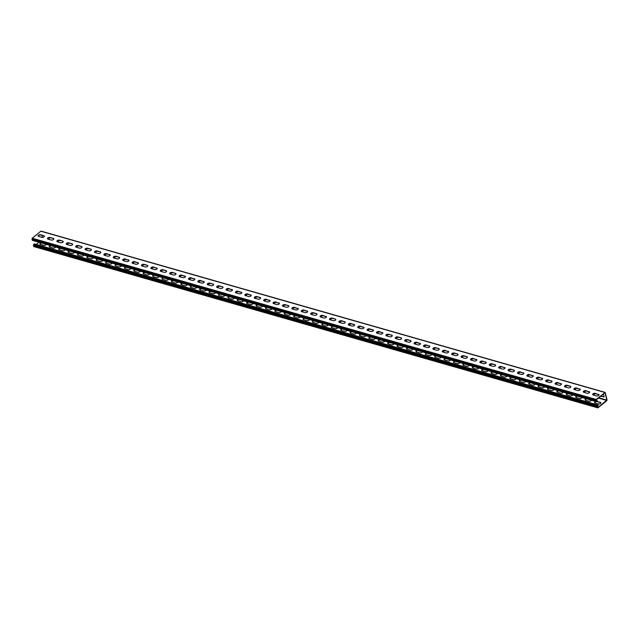 <?xml version="1.0" encoding="UTF-8"?>
<svg xmlns="http://www.w3.org/2000/svg" width="639" height="639" viewBox="0 0 639 639"><rect width="100%" height="100%" fill="white"/><g stroke="black" fill="none" stroke-linecap="round" stroke-linejoin="round"><path stroke-width="0.96" d="M597.409 406.548L33.38 245.288L34.354 243.874L598.384 405.134L597.409 406.548L597.864 407.866L606.778 400.773L607.05 399.942L605.165 392.394L596.251 399.479L596.219 401.356L597.433 400.98L596.267 400.357M32.701 240.296L32.19 240.096L32.222 238.227L40.848 231.214L41.335 231.358M598.384 405.134L597.641 406.356L598.08 407.474L606.818 400.134L605.061 392.753L596.323 399.79L596.538 401.276L597.361 400.669M43.851 235.695L40.656 234.777A1.621 0.847 -12.9 0 0 38.875 234.976A1.621 0.847 -12.9 0 0 38.052 235.967A1.621 0.847 -12.9 0 0 38.62 236.438L41.815 237.349A1.621 0.847 -12.9 0 0 43.588 237.149A1.621 0.847 -12.9 0 0 44.41 236.158A1.621 0.847 -12.9 0 0 43.851 235.695L40.728 235.088A1.621 0.847 -12.9 0 0 39.083 235.232A1.621 0.847 -12.9 0 0 38.124 236.118M53.253 238.379L50.058 237.468A1.621 0.847 -12.9 0 0 48.276 237.668A1.621 0.847 -12.9 0 0 47.454 238.659A1.621 0.847 -12.9 0 0 48.021 239.122L51.216 240.04A1.621 0.847 -12.9 0 0 52.989 239.841A1.621 0.847 -12.9 0 0 53.812 238.85A1.621 0.847 -12.9 0 0 53.253 238.379L50.13 237.78A1.621 0.847 -12.9 0 0 48.484 237.916A1.621 0.847 -12.9 0 0 47.518 238.802M62.654 241.071L59.459 240.152A1.621 0.847 -12.9 0 0 57.678 240.352A1.621 0.847 -12.9 0 0 56.855 241.342A1.621 0.847 -12.9 0 0 57.422 241.814L60.617 242.724A1.621 0.847 -12.9 0 0 62.39 242.524A1.621 0.847 -12.9 0 0 63.213 241.534A1.621 0.847 -12.9 0 0 62.654 241.071L59.531 240.464A1.621 0.847 -12.9 0 0 57.885 240.607A1.621 0.847 -12.9 0 0 56.919 241.494M72.055 243.755L68.86 242.844A1.621 0.847 -12.9 0 0 67.079 243.044A1.621 0.847 -12.9 0 0 66.256 244.034A1.621 0.847 -12.9 0 0 66.815 244.497L70.018 245.416A1.621 0.847 -12.9 0 0 71.792 245.216A1.621 0.847 -12.9 0 0 72.614 244.226A1.621 0.847 -12.9 0 0 72.055 243.755L68.924 243.155A1.621 0.847 -12.9 0 0 67.287 243.291A1.621 0.847 -12.9 0 0 66.32 244.178M81.457 246.446A1.621 0.847 -12.9 0 1 82.016 246.91A1.621 0.847 -12.9 0 1 81.193 247.9A1.621 0.847 -12.9 0 1 79.412 248.1L76.217 247.189A1.621 0.847 -12.9 0 1 75.658 246.718A1.621 0.847 -12.9 0 1 76.48 245.727A1.621 0.847 -12.9 0 1 78.254 245.528L81.457 246.446L78.325 245.839A1.621 0.847 -12.9 0 0 76.688 245.983A1.621 0.847 -12.9 0 0 75.721 246.87M90.85 249.13A1.621 0.847 -12.9 0 1 91.417 249.601A1.621 0.847 -12.9 0 1 90.594 250.592A1.621 0.847 -12.9 0 1 88.813 250.792L85.618 249.873A1.621 0.847 -12.9 0 1 85.059 249.41A1.621 0.847 -12.9 0 1 85.882 248.411A1.621 0.847 -12.9 0 1 87.655 248.22L90.85 249.13L87.727 248.531A1.621 0.847 -12.9 0 0 86.089 248.667A1.621 0.847 -12.9 0 0 85.123 249.553M100.251 251.822A1.621 0.847 -12.9 0 1 100.818 252.285A1.621 0.847 -12.9 0 1 99.996 253.276A1.621 0.847 -12.9 0 1 98.214 253.475L95.019 252.565A1.621 0.847 -12.9 0 1 94.46 252.093A1.621 0.847 -12.9 0 1 95.283 251.103A1.621 0.847 -12.9 0 1 97.056 250.903L100.251 251.822L97.128 251.215A1.621 0.847 -12.9 0 0 95.491 251.359A1.621 0.847 -12.9 0 0 94.524 252.245M109.652 254.506A1.621 0.847 -12.9 0 1 110.22 254.969A1.621 0.847 -12.9 0 1 109.397 255.967A1.621 0.847 -12.9 0 1 107.616 256.159L104.421 255.249A1.621 0.847 -12.9 0 1 103.861 254.785A1.621 0.847 -12.9 0 1 104.684 253.787A1.621 0.847 -12.9 0 1 106.457 253.595L109.724 254.817A1.621 0.951 -129.1 0 0 110.068 255.472M119.054 257.197A1.621 0.847 -12.9 0 1 119.613 257.661A1.621 0.847 -12.9 0 1 118.798 258.651A1.621 0.847 -12.9 0 1 117.017 258.851L113.822 257.94A1.621 0.847 -12.9 0 1 113.263 257.469A1.621 0.847 -12.9 0 1 114.077 256.479A1.621 0.847 -12.9 0 1 115.859 256.279L119.054 257.197L115.931 256.59A1.621 0.847 -12.9 0 0 114.285 256.734A1.621 0.847 -12.9 0 0 113.327 257.621M128.455 259.881A1.621 0.847 -12.9 0 1 129.014 260.345A1.621 0.847 -12.9 0 1 128.199 261.343A1.621 0.847 -12.9 0 1 126.418 261.535L123.223 260.624A1.621 0.847 -12.9 0 1 122.664 260.161A1.621 0.847 -12.9 0 1 123.479 259.162A1.621 0.847 -12.9 0 1 125.26 258.971L128.527 260.193A1.621 0.951 -129.1 0 0 128.87 260.848M137.856 262.573A1.621 0.847 -12.9 0 1 138.415 263.036A1.621 0.847 -12.9 0 1 137.593 264.027A1.621 0.847 -12.9 0 1 135.819 264.226L132.624 263.308A1.621 0.847 -12.9 0 1 132.065 262.845A1.621 0.847 -12.9 0 1 132.88 261.854A1.621 0.847 -12.9 0 1 134.661 261.655L137.928 262.885L134.733 261.966A1.621 0.847 -12.9 0 0 133.088 262.11A1.621 0.847 -12.9 0 0 132.129 262.996M147.258 265.257A1.621 0.847 -12.9 0 1 147.817 265.72A1.621 0.847 -12.9 0 1 146.994 266.719A1.621 0.847 -12.9 0 1 145.221 266.91L142.026 266A1.621 0.847 -12.9 0 1 141.459 265.536A1.621 0.847 -12.9 0 1 142.281 264.538A1.621 0.847 -12.9 0 1 144.063 264.346L147.258 265.257L144.134 264.658A1.621 0.847 -12.9 0 0 142.489 264.794A1.621 0.847 -12.9 0 0 141.523 265.68M156.659 267.949A1.621 0.847 -12.9 0 1 157.218 268.412A1.621 0.847 -12.9 0 1 156.395 269.402A1.621 0.847 -12.9 0 1 154.622 269.602L151.427 268.684A1.621 0.847 -12.9 0 1 150.86 268.22A1.621 0.847 -12.9 0 1 151.683 267.23A1.621 0.847 -12.9 0 1 153.464 267.03L156.731 268.26A1.621 0.951 -129.1 0 0 157.074 268.915M166.06 270.632A1.621 0.847 -12.9 0 1 166.619 271.096A1.621 0.847 -12.9 0 1 165.797 272.094A1.621 0.847 -12.9 0 1 164.023 272.286L160.82 271.375A1.621 0.847 -12.9 0 1 160.261 270.912A1.621 0.847 -12.9 0 1 161.084 269.914A1.621 0.847 -12.9 0 1 162.865 269.722L166.06 270.632L162.937 270.033A1.621 0.847 -12.9 0 0 161.292 270.169A1.621 0.847 -12.9 0 0 160.325 271.056M175.461 273.316A1.621 0.847 -12.9 0 1 176.021 273.788A1.621 0.847 -12.9 0 1 175.198 274.778A1.621 0.847 -12.9 0 1 173.417 274.978L170.222 274.059A1.621 0.847 -12.9 0 1 169.662 273.596A1.621 0.847 -12.9 0 1 170.485 272.605A1.621 0.847 -12.9 0 1 172.258 272.406L175.461 273.316L172.33 272.717A1.621 0.847 -12.9 0 0 170.693 272.861A1.621 0.847 -12.9 0 0 169.726 273.748M184.863 276.008A1.621 0.847 -12.9 0 1 185.422 276.471A1.621 0.847 -12.9 0 1 184.599 277.47A1.621 0.847 -12.9 0 1 182.818 277.661L179.623 276.751A1.621 0.847 -12.9 0 1 179.064 276.288A1.621 0.847 -12.9 0 1 179.886 275.289A1.621 0.847 -12.9 0 1 181.66 275.097L184.927 276.32A1.621 0.951 -129.1 0 0 185.27 276.975M194.256 278.692A1.621 0.847 -12.9 0 1 194.823 279.163A1.621 0.847 -12.9 0 1 194 280.154A1.621 0.847 -12.9 0 1 192.219 280.353L189.024 279.435A1.621 0.847 -12.9 0 1 188.465 278.971A1.621 0.847 -12.9 0 1 189.288 277.981A1.621 0.847 -12.9 0 1 191.061 277.781L194.328 279.003L191.133 278.093A1.621 0.847 -12.9 0 0 189.495 278.229A1.621 0.847 -12.9 0 0 188.529 279.123M203.657 281.384A1.621 0.847 -12.9 0 1 204.224 281.847A1.621 0.847 -12.9 0 1 203.402 282.845A1.621 0.847 -12.9 0 1 201.62 283.037L198.425 282.126A1.621 0.847 -12.9 0 1 197.866 281.655A1.621 0.847 -12.9 0 1 198.689 280.665A1.621 0.847 -12.9 0 1 200.462 280.473L203.729 281.695A1.621 0.951 -129.1 0 0 204.073 282.35M213.059 284.067A1.621 0.847 -12.9 0 1 213.618 284.539A1.621 0.847 -12.9 0 1 212.803 285.529A1.621 0.847 -12.9 0 1 211.022 285.729L207.827 284.81A1.621 0.847 -12.9 0 1 207.268 284.347A1.621 0.847 -12.9 0 1 208.09 283.357A1.621 0.847 -12.9 0 1 209.864 283.157L213.059 284.067L209.935 283.468A1.621 0.847 -12.9 0 0 208.298 283.604A1.621 0.847 -12.9 0 0 207.332 284.499M222.46 286.759A1.621 0.847 -12.9 0 1 223.019 287.223A1.621 0.847 -12.9 0 1 222.204 288.221A1.621 0.847 -12.9 0 1 220.423 288.413L217.228 287.502A1.621 0.847 -12.9 0 1 216.669 287.031A1.621 0.847 -12.9 0 1 217.484 286.04A1.621 0.847 -12.9 0 1 219.265 285.841L222.46 286.759L219.337 286.152A1.621 0.847 -12.9 0 0 217.691 286.296A1.621 0.847 -12.9 0 0 216.733 287.183M231.861 289.443A1.621 0.847 -12.9 0 1 232.42 289.914A1.621 0.847 -12.9 0 1 231.606 290.905A1.621 0.847 -12.9 0 1 229.824 291.104L226.629 290.186A1.621 0.847 -12.9 0 1 226.07 289.723A1.621 0.847 -12.9 0 1 226.885 288.732A1.621 0.847 -12.9 0 1 228.666 288.532L231.933 289.755A1.621 0.951 -129.1 0 0 232.276 290.41M241.262 292.135A1.621 0.847 -12.9 0 1 241.822 292.598A1.621 0.847 -12.9 0 1 240.999 293.589A1.621 0.847 -12.9 0 1 239.226 293.788L236.031 292.878A1.621 0.847 -12.9 0 1 235.464 292.406A1.621 0.847 -12.9 0 1 236.286 291.416A1.621 0.847 -12.9 0 1 238.067 291.216L241.334 292.446L238.139 291.528A1.621 0.847 -12.9 0 0 236.494 291.672A1.621 0.847 -12.9 0 0 235.527 292.558M250.664 294.819A1.621 0.847 -12.9 0 1 251.223 295.29A1.621 0.847 -12.9 0 1 250.4 296.28A1.621 0.847 -12.9 0 1 248.627 296.48L245.432 295.561A1.621 0.847 -12.9 0 1 244.865 295.098A1.621 0.847 -12.9 0 1 245.688 294.108A1.621 0.847 -12.9 0 1 247.469 293.908L250.736 295.13A1.621 0.951 -129.1 0 0 251.079 295.785M260.065 297.51A1.621 0.847 -12.9 0 1 260.624 297.974A1.621 0.847 -12.9 0 1 259.801 298.964A1.621 0.847 -12.9 0 1 258.028 299.164L254.825 298.253A1.621 0.847 -12.9 0 1 254.266 297.782A1.621 0.847 -12.9 0 1 255.089 296.792A1.621 0.847 -12.9 0 1 256.87 296.592L260.065 297.51L256.942 296.903A1.621 0.847 -12.9 0 0 255.296 297.047A1.621 0.847 -12.9 0 0 254.33 297.934M269.466 300.194A1.621 0.847 -12.9 0 1 270.025 300.665A1.621 0.847 -12.9 0 1 269.203 301.656A1.621 0.847 -12.9 0 1 267.429 301.856L264.226 300.937A1.621 0.847 -12.9 0 1 263.667 300.474A1.621 0.847 -12.9 0 1 264.49 299.483A1.621 0.847 -12.9 0 1 266.271 299.284L269.538 300.506L266.335 299.595A1.621 0.847 -12.9 0 0 264.698 299.731A1.621 0.847 -12.9 0 0 263.731 300.626M278.868 302.886A1.621 0.847 -12.9 0 1 279.427 303.349A1.621 0.847 -12.9 0 1 278.604 304.34A1.621 0.847 -12.9 0 1 276.823 304.539L273.628 303.629A1.621 0.847 -12.9 0 1 273.069 303.158A1.621 0.847 -12.9 0 1 273.891 302.167A1.621 0.847 -12.9 0 1 275.665 301.967L278.931 303.198A1.621 0.951 -129.1 0 0 279.275 303.852M288.261 305.57A1.621 0.847 -12.9 0 1 288.828 306.041A1.621 0.847 -12.9 0 1 288.005 307.032A1.621 0.847 -12.9 0 1 286.224 307.231L283.029 306.313A1.621 0.847 -12.9 0 1 282.47 305.849A1.621 0.847 -12.9 0 1 283.293 304.859A1.621 0.847 -12.9 0 1 285.066 304.659L288.261 305.57L285.138 304.971A1.621 0.847 -12.9 0 0 283.5 305.107A1.621 0.847 -12.9 0 0 282.534 305.993M297.662 308.262A1.621 0.847 -12.9 0 1 298.229 308.725A1.621 0.847 -12.9 0 1 297.407 309.715A1.621 0.847 -12.9 0 1 295.625 309.915L292.43 309.004A1.621 0.847 -12.9 0 1 291.871 308.533A1.621 0.847 -12.9 0 1 292.694 307.543A1.621 0.847 -12.9 0 1 294.467 307.343L297.734 308.573L294.539 307.655A1.621 0.847 -12.9 0 0 292.902 307.798A1.621 0.847 -12.9 0 0 291.935 308.685M307.063 310.945A1.621 0.847 -12.9 0 1 307.631 311.417A1.621 0.847 -12.9 0 1 306.808 312.407A1.621 0.847 -12.9 0 1 305.027 312.607L301.832 311.688A1.621 0.847 -12.9 0 1 301.273 311.225A1.621 0.847 -12.9 0 1 302.095 310.234A1.621 0.847 -12.9 0 1 303.868 310.035L307.135 311.257L303.94 310.346A1.621 0.847 -12.9 0 0 302.303 310.482A1.621 0.847 -12.9 0 0 301.336 311.369M316.465 313.637A1.621 0.847 -12.9 0 1 317.024 314.1A1.621 0.847 -12.9 0 1 316.209 315.091A1.621 0.847 -12.9 0 1 314.428 315.291L311.233 314.38A1.621 0.847 -12.9 0 1 310.674 313.909A1.621 0.847 -12.9 0 1 311.489 312.918A1.621 0.847 -12.9 0 1 313.27 312.719L316.465 313.637L313.342 313.03A1.621 0.847 -12.9 0 0 311.696 313.174A1.621 0.847 -12.9 0 0 310.738 314.061M325.866 316.321A1.621 0.847 -12.9 0 1 326.425 316.792A1.621 0.847 -12.9 0 1 325.61 317.783A1.621 0.847 -12.9 0 1 323.829 317.982L320.634 317.064A1.621 0.847 -12.9 0 1 320.075 316.601A1.621 0.847 -12.9 0 1 320.89 315.602A1.621 0.847 -12.9 0 1 322.671 315.41L325.938 316.632A1.621 0.951 -129.1 0 0 326.281 317.287M335.267 319.013A1.621 0.847 -12.9 0 1 335.826 319.476A1.621 0.847 -12.9 0 1 335.004 320.466A1.621 0.847 -12.9 0 1 333.231 320.666L330.036 319.756A1.621 0.847 -12.9 0 1 329.468 319.284A1.621 0.847 -12.9 0 1 330.291 318.294A1.621 0.847 -12.9 0 1 332.072 318.094L335.267 319.013L332.144 318.406A1.621 0.847 -12.9 0 0 330.499 318.549A1.621 0.847 -12.9 0 0 329.54 319.436M344.669 321.697A1.621 0.847 -12.9 0 1 345.228 322.16A1.621 0.847 -12.9 0 1 344.405 323.158A1.621 0.847 -12.9 0 1 342.632 323.35L339.437 322.439A1.621 0.847 -12.9 0 1 338.87 321.976A1.621 0.847 -12.9 0 1 339.692 320.978A1.621 0.847 -12.9 0 1 341.474 320.786L344.669 321.697L341.546 321.097A1.621 0.847 -12.9 0 0 339.9 321.233A1.621 0.847 -12.9 0 0 338.934 322.12M354.07 324.388A1.621 0.847 -12.9 0 1 354.629 324.852A1.621 0.847 -12.9 0 1 353.806 325.842A1.621 0.847 -12.9 0 1 352.033 326.042L348.838 325.131A1.621 0.847 -12.9 0 1 348.271 324.66A1.621 0.847 -12.9 0 1 349.094 323.669A1.621 0.847 -12.9 0 1 350.875 323.47L354.142 324.7A1.621 0.951 -129.1 0 0 354.485 325.355M363.471 327.072A1.621 0.847 -12.9 0 1 364.03 327.535A1.621 0.847 -12.9 0 1 363.208 328.534A1.621 0.847 -12.9 0 1 361.434 328.726L358.231 327.815A1.621 0.847 -12.9 0 1 357.672 327.352A1.621 0.847 -12.9 0 1 358.495 326.353A1.621 0.847 -12.9 0 1 360.276 326.162L363.543 327.384L360.34 326.473A1.621 0.847 -12.9 0 0 358.703 326.609A1.621 0.847 -12.9 0 0 357.736 327.495M372.872 329.764A1.621 0.847 -12.9 0 1 373.432 330.227A1.621 0.847 -12.9 0 1 372.609 331.218A1.621 0.847 -12.9 0 1 370.828 331.417L367.633 330.499A1.621 0.847 -12.9 0 1 367.074 330.036A1.621 0.847 -12.9 0 1 367.896 329.045A1.621 0.847 -12.9 0 1 369.669 328.845L372.944 330.075L369.741 329.157A1.621 0.847 -12.9 0 0 368.104 329.301A1.621 0.847 -12.9 0 0 367.137 330.187M382.274 332.448A1.621 0.847 -12.9 0 1 382.833 332.911A1.621 0.847 -12.9 0 1 382.01 333.909A1.621 0.847 -12.9 0 1 380.229 334.101L377.034 333.191A1.621 0.847 -12.9 0 1 376.475 332.727A1.621 0.847 -12.9 0 1 377.298 331.729A1.621 0.847 -12.9 0 1 379.071 331.537L382.338 332.759A1.621 0.951 -129.1 0 0 382.681 333.414M391.667 335.14A1.621 0.847 -12.9 0 1 392.234 335.603A1.621 0.847 -12.9 0 1 391.411 336.593A1.621 0.847 -12.9 0 1 389.63 336.793L386.435 335.874A1.621 0.847 -12.9 0 1 385.876 335.411A1.621 0.847 -12.9 0 1 386.699 334.421A1.621 0.847 -12.9 0 1 388.472 334.221L391.667 335.14L388.544 334.532A1.621 0.847 -12.9 0 0 386.907 334.676A1.621 0.847 -12.9 0 0 385.94 335.563M401.068 337.823A1.621 0.847 -12.9 0 1 401.635 338.287A1.621 0.847 -12.9 0 1 400.813 339.285A1.621 0.847 -12.9 0 1 399.032 339.477L395.837 338.566A1.621 0.847 -12.9 0 1 395.277 338.103A1.621 0.847 -12.9 0 1 396.1 337.104A1.621 0.847 -12.9 0 1 397.873 336.913L401.068 337.823L397.945 337.224A1.621 0.847 -12.9 0 0 396.308 337.36A1.621 0.847 -12.9 0 0 395.341 338.247M410.47 340.507A1.621 0.847 -12.9 0 1 411.029 340.978A1.621 0.847 -12.9 0 1 410.214 341.969A1.621 0.847 -12.9 0 1 408.433 342.169L405.238 341.25A1.621 0.847 -12.9 0 1 404.679 340.787A1.621 0.847 -12.9 0 1 405.493 339.796A1.621 0.847 -12.9 0 1 407.275 339.597L410.47 340.507L407.347 339.908A1.621 0.847 -12.9 0 0 405.701 340.052A1.621 0.847 -12.9 0 0 404.743 340.938M419.871 343.199A1.621 0.847 -12.9 0 1 420.43 343.662A1.621 0.847 -12.9 0 1 419.615 344.661A1.621 0.847 -12.9 0 1 417.834 344.852L414.639 343.942A1.621 0.847 -12.9 0 1 414.08 343.478A1.621 0.847 -12.9 0 1 414.895 342.48A1.621 0.847 -12.9 0 1 416.676 342.288L419.943 343.51L416.748 342.6A1.621 0.847 -12.9 0 0 415.102 342.736A1.621 0.847 -12.9 0 0 414.144 343.622M429.272 345.883A1.621 0.847 -12.9 0 1 429.831 346.354A1.621 0.847 -12.9 0 1 429.009 347.344A1.621 0.847 -12.9 0 1 427.235 347.544L424.04 346.626A1.621 0.847 -12.9 0 1 423.481 346.162A1.621 0.847 -12.9 0 1 424.296 345.172A1.621 0.847 -12.9 0 1 426.077 344.972L429.344 346.194A1.621 0.951 -129.1 0 0 429.688 346.857M438.673 348.574A1.621 0.847 -12.9 0 1 439.233 349.038A1.621 0.847 -12.9 0 1 438.41 350.036A1.621 0.847 -12.9 0 1 436.637 350.228L433.442 349.317A1.621 0.847 -12.9 0 1 432.875 348.846A1.621 0.847 -12.9 0 1 433.697 347.856A1.621 0.847 -12.9 0 1 435.478 347.664L438.673 348.574L435.55 347.975A1.621 0.847 -12.9 0 0 433.905 348.111A1.621 0.847 -12.9 0 0 432.938 348.998M448.075 351.258A1.621 0.847 -12.9 0 1 448.634 351.73A1.621 0.847 -12.9 0 1 447.811 352.72A1.621 0.847 -12.9 0 1 446.038 352.92L442.843 352.001A1.621 0.847 -12.9 0 1 442.276 351.538A1.621 0.847 -12.9 0 1 443.099 350.547A1.621 0.847 -12.9 0 1 444.88 350.348L448.147 351.57A1.621 0.951 -129.1 0 0 448.49 352.225M457.476 353.95A1.621 0.847 -12.9 0 1 458.035 354.413A1.621 0.847 -12.9 0 1 457.212 355.412A1.621 0.847 -12.9 0 1 455.439 355.603L452.236 354.693A1.621 0.847 -12.9 0 1 451.677 354.222A1.621 0.847 -12.9 0 1 452.5 353.231A1.621 0.847 -12.9 0 1 454.281 353.032L457.476 353.95L454.353 353.343A1.621 0.847 -12.9 0 0 452.708 353.487A1.621 0.847 -12.9 0 0 451.741 354.373M466.877 356.634A1.621 0.847 -12.9 0 1 467.436 357.105A1.621 0.847 -12.9 0 1 466.614 358.096A1.621 0.847 -12.9 0 1 464.841 358.295L461.638 357.377A1.621 0.847 -12.9 0 1 461.078 356.913A1.621 0.847 -12.9 0 1 461.901 355.923A1.621 0.847 -12.9 0 1 463.674 355.723L466.877 356.634L463.746 356.035A1.621 0.847 -12.9 0 0 462.109 356.171A1.621 0.847 -12.9 0 0 461.142 357.065M476.279 359.326A1.621 0.847 -12.9 0 1 476.838 359.789A1.621 0.847 -12.9 0 1 476.015 360.779A1.621 0.847 -12.9 0 1 474.234 360.979L471.039 360.069A1.621 0.847 -12.9 0 1 470.48 359.597A1.621 0.847 -12.9 0 1 471.302 358.607A1.621 0.847 -12.9 0 1 473.076 358.407L476.343 359.637A1.621 0.951 -129.1 0 0 476.686 360.292M485.672 362.009A1.621 0.847 -12.9 0 1 486.239 362.481A1.621 0.847 -12.9 0 1 485.416 363.471A1.621 0.847 -12.9 0 1 483.635 363.671L480.44 362.752A1.621 0.847 -12.9 0 1 479.881 362.289A1.621 0.847 -12.9 0 1 480.704 361.299A1.621 0.847 -12.9 0 1 482.477 361.099L485.744 362.321L482.549 361.41A1.621 0.847 -12.9 0 0 480.911 361.546A1.621 0.847 -12.9 0 0 479.945 362.441M495.073 364.701A1.621 0.847 -12.9 0 1 495.64 365.165A1.621 0.847 -12.9 0 1 494.818 366.155A1.621 0.847 -12.9 0 1 493.036 366.355L489.841 365.444A1.621 0.847 -12.9 0 1 489.282 364.973A1.621 0.847 -12.9 0 1 490.105 363.982A1.621 0.847 -12.9 0 1 491.878 363.783L495.073 364.701L491.95 364.094A1.621 0.847 -12.9 0 0 490.313 364.238A1.621 0.847 -12.9 0 0 489.346 365.125M504.475 367.385A1.621 0.847 -12.9 0 1 505.034 367.856A1.621 0.847 -12.9 0 1 504.219 368.847A1.621 0.847 -12.9 0 1 502.438 369.046L499.243 368.128A1.621 0.847 -12.9 0 1 498.684 367.665A1.621 0.847 -12.9 0 1 499.506 366.674A1.621 0.847 -12.9 0 1 501.28 366.474L504.546 367.697A1.621 0.951 -129.1 0 0 504.89 368.352M513.876 370.077A1.621 0.847 -12.9 0 1 514.435 370.54A1.621 0.847 -12.9 0 1 513.62 371.531A1.621 0.847 -12.9 0 1 511.839 371.73L508.644 370.82A1.621 0.847 -12.9 0 1 508.085 370.348A1.621 0.847 -12.9 0 1 508.9 369.358A1.621 0.847 -12.9 0 1 510.681 369.158L513.876 370.077L510.753 369.47A1.621 0.847 -12.9 0 0 509.107 369.614A1.621 0.847 -12.9 0 0 508.149 370.5M523.277 372.761A1.621 0.847 -12.9 0 1 523.836 373.232A1.621 0.847 -12.9 0 1 523.021 374.222A1.621 0.847 -12.9 0 1 521.24 374.422L518.045 373.503A1.621 0.847 -12.9 0 1 517.486 373.04A1.621 0.847 -12.9 0 1 518.301 372.05A1.621 0.847 -12.9 0 1 520.082 371.85L523.349 373.072A1.621 0.951 -129.1 0 0 523.692 373.727M532.678 375.452A1.621 0.847 -12.9 0 1 533.238 375.916A1.621 0.847 -12.9 0 1 532.415 376.906A1.621 0.847 -12.9 0 1 530.642 377.106L527.447 376.195A1.621 0.847 -12.9 0 1 526.879 375.724A1.621 0.847 -12.9 0 1 527.702 374.734A1.621 0.847 -12.9 0 1 529.483 374.534L532.75 375.764L529.555 374.845A1.621 0.847 -12.9 0 0 527.91 374.989A1.621 0.847 -12.9 0 0 526.943 375.876M542.08 378.136A1.621 0.847 -12.9 0 1 542.639 378.607A1.621 0.847 -12.9 0 1 541.816 379.598A1.621 0.847 -12.9 0 1 540.043 379.798L536.848 378.879A1.621 0.847 -12.9 0 1 536.281 378.416A1.621 0.847 -12.9 0 1 537.103 377.425A1.621 0.847 -12.9 0 1 538.885 377.226L542.152 378.448L538.957 377.537A1.621 0.847 -12.9 0 0 537.311 377.673A1.621 0.847 -12.9 0 0 536.345 378.56M551.481 380.828A1.621 0.847 -12.9 0 1 552.04 381.291A1.621 0.847 -12.9 0 1 551.217 382.282A1.621 0.847 -12.9 0 1 549.444 382.481L546.241 381.571A1.621 0.847 -12.9 0 1 545.682 381.1A1.621 0.847 -12.9 0 1 546.505 380.109A1.621 0.847 -12.9 0 1 548.286 379.909L551.553 381.14A1.621 0.951 -129.1 0 0 551.888 381.795M560.882 383.512A1.621 0.847 -12.9 0 1 561.441 383.983A1.621 0.847 -12.9 0 1 560.619 384.974A1.621 0.847 -12.9 0 1 558.845 385.173L555.642 384.255A1.621 0.847 -12.9 0 1 555.083 383.791A1.621 0.847 -12.9 0 1 555.906 382.793A1.621 0.847 -12.9 0 1 557.687 382.601L560.954 383.823L557.751 382.913A1.621 0.847 -12.9 0 0 556.114 383.049A1.621 0.847 -12.9 0 0 555.147 383.935M570.284 386.204A1.621 0.847 -12.9 0 1 570.843 386.667A1.621 0.847 -12.9 0 1 570.02 387.657A1.621 0.847 -12.9 0 1 568.239 387.857L565.044 386.946A1.621 0.847 -12.9 0 1 564.485 386.475A1.621 0.847 -12.9 0 1 565.307 385.485A1.621 0.847 -12.9 0 1 567.081 385.285L570.284 386.204L567.152 385.597A1.621 0.847 -12.9 0 0 565.515 385.74A1.621 0.847 -12.9 0 0 564.549 386.627M579.677 388.887A1.621 0.847 -12.9 0 1 580.244 389.351A1.621 0.847 -12.9 0 1 579.421 390.349A1.621 0.847 -12.9 0 1 577.64 390.541L574.445 389.63A1.621 0.847 -12.9 0 1 573.886 389.167A1.621 0.847 -12.9 0 1 574.709 388.169A1.621 0.847 -12.9 0 1 576.482 387.977L579.749 389.199A1.621 0.951 -129.1 0 0 580.092 389.854M589.078 391.579A1.621 0.847 -12.9 0 1 589.645 392.042A1.621 0.847 -12.9 0 1 588.823 393.033A1.621 0.847 -12.9 0 1 587.041 393.233L583.846 392.322A1.621 0.847 -12.9 0 1 583.287 391.851A1.621 0.847 -12.9 0 1 584.11 390.86A1.621 0.847 -12.9 0 1 585.883 390.661L589.15 391.891L585.955 390.972A1.621 0.847 -12.9 0 0 584.318 391.116A1.621 0.847 -12.9 0 0 583.351 392.003M598.479 394.263A1.621 0.847 -12.9 0 1 599.047 394.726A1.621 0.847 -12.9 0 1 598.224 395.725A1.621 0.847 -12.9 0 1 596.443 395.916L593.248 395.006A1.621 0.847 -12.9 0 1 592.688 394.543A1.621 0.847 -12.9 0 1 593.511 393.544A1.621 0.847 -12.9 0 1 595.284 393.352L598.551 394.575A1.621 0.951 -129.1 0 0 598.895 395.229M44.418 236.318A1.621 0.847 -12.9 0 0 43.923 236.007M53.82 239.01A1.621 0.847 -12.9 0 0 53.325 238.69M63.221 241.694A1.621 0.847 -12.9 0 0 62.726 241.382M72.622 244.386A1.621 0.847 -12.9 0 0 72.127 244.066M82.024 247.069A1.621 0.847 -12.9 0 0 81.528 246.758M91.425 249.761A1.621 0.847 -12.9 0 0 90.922 249.442M100.826 252.445A1.621 0.847 -12.9 0 0 100.323 252.133M106.457 253.595L106.529 253.907A1.621 0.847 -12.9 0 0 104.892 254.042A1.621 0.847 -12.9 0 0 103.925 254.929M106.529 253.907L109.724 254.817A1.621 0.847 -12.9 0 1 110.22 255.137M119.533 257.717A1.621 0.951 -129.1 0 0 119.621 257.852A1.621 0.847 -12.9 0 0 119.126 257.509M125.26 258.971L125.332 259.282A1.621 0.847 -12.9 0 0 123.686 259.418A1.621 0.847 -12.9 0 0 122.728 260.305M125.332 259.282L128.527 260.193A1.621 0.847 -12.9 0 1 129.022 260.512M138.423 263.196A1.621 0.847 -12.9 0 0 137.928 262.885M147.729 265.776A1.621 0.951 -129.1 0 0 147.817 265.912A1.621 0.847 -12.9 0 0 147.329 265.568M153.464 267.03L153.536 267.342A1.621 0.847 -12.9 0 0 151.89 267.485A1.621 0.847 -12.9 0 0 150.924 268.372M153.536 267.342L156.731 268.26A1.621 0.847 -12.9 0 1 157.226 268.572M166.627 271.263A1.621 0.847 -12.9 0 0 166.132 270.944M176.029 273.947A1.621 0.847 -12.9 0 0 175.533 273.628M181.66 275.097L181.732 275.409A1.621 0.847 -12.9 0 0 180.094 275.545A1.621 0.847 -12.9 0 0 179.128 276.431M181.732 275.409L184.927 276.32A1.621 0.847 -12.9 0 1 185.43 276.639A1.621 0.951 -129.1 0 1 185.334 276.527M194.831 279.323A1.621 0.847 -12.9 0 0 194.328 279.003M200.462 280.473L200.534 280.785A1.621 0.847 -12.9 0 0 198.897 280.92A1.621 0.847 -12.9 0 0 197.93 281.807M200.534 280.785L203.729 281.695A1.621 0.847 -12.9 0 1 204.224 282.015M213.538 284.595A1.621 0.951 -129.1 0 0 213.626 284.73A1.621 0.847 -12.9 0 0 213.13 284.379M223.027 287.39A1.621 0.847 -12.9 0 0 222.532 287.071M228.666 288.532L228.738 288.844A1.621 0.847 -12.9 0 0 227.093 288.98A1.621 0.847 -12.9 0 0 226.134 289.874M228.738 288.844L231.933 289.755A1.621 0.847 -12.9 0 1 232.428 290.074M241.734 292.654A1.621 0.951 -129.1 0 0 241.822 292.79A1.621 0.847 -12.9 0 0 241.334 292.446M247.469 293.908L247.541 294.22A1.621 0.847 -12.9 0 0 245.895 294.355A1.621 0.847 -12.9 0 0 244.929 295.25M247.541 294.22L250.736 295.13A1.621 0.847 -12.9 0 1 251.231 295.45M260.632 298.133A1.621 0.847 -12.9 0 0 260.137 297.822M270.033 300.825A1.621 0.847 -12.9 0 0 269.538 300.506M275.665 301.967L275.736 302.279A1.621 0.847 -12.9 0 0 274.099 302.423A1.621 0.847 -12.9 0 0 273.133 303.309M275.736 302.279L278.931 303.198A1.621 0.847 -12.9 0 1 279.435 303.509A1.621 0.951 -129.1 0 1 279.339 303.405M288.836 306.201A1.621 0.847 -12.9 0 0 288.333 305.881M298.229 308.885A1.621 0.847 -12.9 0 0 297.734 308.573M307.543 311.465A1.621 0.951 -129.1 0 0 307.631 311.608A1.621 0.847 -12.9 0 0 307.135 311.257M317.032 314.26A1.621 0.847 -12.9 0 0 316.537 313.949M322.671 315.41L322.743 315.722A1.621 0.847 -12.9 0 0 321.097 315.858A1.621 0.847 -12.9 0 0 320.139 316.744M322.743 315.722L325.938 316.632A1.621 0.847 -12.9 0 1 326.433 316.952M335.834 319.636A1.621 0.847 -12.9 0 0 335.339 319.324M345.236 322.328A1.621 0.847 -12.9 0 0 344.74 322.008M350.875 323.47L350.947 323.781A1.621 0.847 -12.9 0 0 349.301 323.925A1.621 0.847 -12.9 0 0 348.335 324.812M350.947 323.781L354.142 324.7A1.621 0.847 -12.9 0 1 354.637 325.011M364.038 327.703A1.621 0.847 -12.9 0 0 363.543 327.384M373.44 330.387A1.621 0.847 -12.9 0 0 372.944 330.075M379.071 331.537L379.143 331.849A1.621 0.847 -12.9 0 0 377.505 331.984A1.621 0.847 -12.9 0 0 376.539 332.871M379.143 331.849L382.338 332.759A1.621 0.847 -12.9 0 1 382.841 333.079M392.242 335.763A1.621 0.847 -12.9 0 0 391.739 335.451M401.548 338.343A1.621 0.951 -129.1 0 0 401.635 338.478A1.621 0.847 -12.9 0 0 401.14 338.135M411.037 341.138A1.621 0.847 -12.9 0 0 410.542 340.819M420.438 343.83A1.621 0.847 -12.9 0 0 419.943 343.51M426.077 344.972L426.149 345.284A1.621 0.847 -12.9 0 0 424.504 345.419A1.621 0.847 -12.9 0 0 423.545 346.314M426.149 345.284L429.344 346.194A1.621 0.847 -12.9 0 1 429.839 346.514M439.145 349.094A1.621 0.951 -129.1 0 0 439.233 349.229A1.621 0.847 -12.9 0 0 438.745 348.886M444.88 350.348L444.952 350.659A1.621 0.847 -12.9 0 0 443.306 350.795A1.621 0.847 -12.9 0 0 442.34 351.69M444.952 350.659L448.147 351.57A1.621 0.847 -12.9 0 1 448.642 351.889M458.043 354.581A1.621 0.847 -12.9 0 0 457.548 354.262M467.349 357.161A1.621 0.951 -129.1 0 0 467.436 357.297A1.621 0.847 -12.9 0 0 466.949 356.945M473.076 358.407L473.148 358.719A1.621 0.847 -12.9 0 0 471.51 358.862A1.621 0.847 -12.9 0 0 470.544 359.749M473.148 358.719L476.343 359.637A1.621 0.847 -12.9 0 1 476.846 359.957M486.247 362.64A1.621 0.847 -12.9 0 0 485.744 362.321M495.64 365.324A1.621 0.847 -12.9 0 0 495.145 365.013M501.28 366.474L501.351 366.786A1.621 0.847 -12.9 0 0 499.714 366.922A1.621 0.847 -12.9 0 0 498.747 367.816M501.351 366.786L504.546 367.697A1.621 0.847 -12.9 0 1 505.042 368.016M514.443 370.7A1.621 0.847 -12.9 0 0 513.948 370.388M520.082 371.85L520.154 372.162A1.621 0.847 -12.9 0 0 518.509 372.297A1.621 0.847 -12.9 0 0 517.55 373.184M520.154 372.162L523.349 373.072A1.621 0.847 -12.9 0 1 523.844 373.392M533.15 375.972A1.621 0.951 -129.1 0 0 533.238 376.107A1.621 0.847 -12.9 0 0 532.75 375.764M542.647 378.767A1.621 0.847 -12.9 0 0 542.152 378.448M548.286 379.909L548.358 380.221A1.621 0.847 -12.9 0 0 546.712 380.365A1.621 0.847 -12.9 0 0 545.746 381.251M548.358 380.221L551.553 381.14A1.621 0.847 -12.9 0 1 552.048 381.451M561.354 384.031A1.621 0.951 -129.1 0 0 561.441 384.175A1.621 0.847 -12.9 0 0 560.954 383.823M570.851 386.827A1.621 0.847 -12.9 0 0 570.355 386.515M576.482 387.977L576.554 388.288A1.621 0.847 -12.9 0 0 574.916 388.424A1.621 0.847 -12.9 0 0 573.95 389.311M576.554 388.288L579.749 389.199A1.621 0.847 -12.9 0 1 580.252 389.518M589.653 392.202A1.621 0.847 -12.9 0 0 589.15 391.891M595.284 393.352L595.356 393.664A1.621 0.847 -12.9 0 0 593.719 393.8A1.621 0.847 -12.9 0 0 592.752 394.686M595.356 393.664L598.551 394.575A1.621 0.847 -12.9 0 1 599.047 394.894M49.379 238.187A1.621 0.951 -129.1 0 1 48.796 238.195L48.229 238.035M58.78 240.879A1.621 0.951 -129.1 0 1 58.197 240.887L57.63 240.727M68.181 243.563A1.621 0.951 -129.1 0 1 67.598 243.571L67.023 243.411M77.583 246.247A1.621 0.951 -129.1 0 1 76.999 246.263L76.424 246.103M86.976 248.938A1.621 0.951 -129.1 0 1 86.393 248.946L85.826 248.787M96.377 251.622A1.621 0.951 -129.1 0 1 95.794 251.638L95.227 251.478M105.778 254.314A1.621 0.951 -129.1 0 1 105.195 254.322L104.628 254.162M115.18 256.998A1.621 0.951 -129.1 0 1 114.597 257.014L114.03 256.846M124.581 259.69A1.621 0.951 -129.1 0 1 123.998 259.698L123.431 259.538M133.982 262.373A1.621 0.951 -129.1 0 1 133.399 262.389L132.832 262.222M143.384 265.065A1.621 0.951 -129.1 0 1 142.801 265.073L142.233 264.913M152.785 267.749A1.621 0.951 -129.1 0 1 152.202 267.765L151.635 267.597M162.186 270.441A1.621 0.951 -129.1 0 1 161.603 270.449L161.028 270.289M171.587 273.125A1.621 0.951 -129.1 0 1 171.004 273.141L170.429 272.973M180.981 275.816A1.621 0.951 -129.1 0 1 180.406 275.824L179.831 275.665M190.382 278.5A1.621 0.951 -129.1 0 1 189.799 278.516L189.232 278.348M199.783 281.192A1.621 0.951 -129.1 0 1 199.2 281.2L198.633 281.04M209.185 283.876A1.621 0.951 -129.1 0 1 208.602 283.892L208.034 283.724M218.586 286.568A1.621 0.951 -129.1 0 1 218.003 286.576L217.436 286.416M227.987 289.251A1.621 0.951 -129.1 0 1 227.404 289.267L226.837 289.1M237.388 291.943A1.621 0.951 -129.1 0 1 236.805 291.951L236.238 291.791M246.79 294.627A1.621 0.951 -129.1 0 1 246.207 294.643L245.64 294.475M256.191 297.319A1.621 0.951 -129.1 0 1 255.608 297.327L255.041 297.167M265.592 300.003A1.621 0.951 -129.1 0 1 265.009 300.018L264.434 299.851M274.986 302.694A1.621 0.951 -129.1 0 1 274.411 302.702L273.835 302.543M284.387 305.378A1.621 0.951 -129.1 0 1 283.804 305.386L283.237 305.226M293.788 308.07A1.621 0.951 -129.1 0 1 293.205 308.078L292.638 307.918M303.19 310.754A1.621 0.951 -129.1 0 1 302.606 310.762L302.039 310.602M312.591 313.437A1.621 0.951 -129.1 0 1 312.008 313.453L311.441 313.294M321.992 316.129A1.621 0.951 -129.1 0 1 321.409 316.137L320.842 315.978M331.393 318.813A1.621 0.951 -129.1 0 1 330.81 318.829L330.243 318.669M340.795 321.505A1.621 0.951 -129.1 0 1 340.212 321.513L339.644 321.353M350.196 324.189A1.621 0.951 -129.1 0 1 349.613 324.205L349.046 324.037M359.597 326.88A1.621 0.951 -129.1 0 1 359.014 326.888L358.439 326.729M368.999 329.564A1.621 0.951 -129.1 0 1 368.415 329.58L367.84 329.412M378.392 332.256A1.621 0.951 -129.1 0 1 377.809 332.264L377.242 332.104M387.793 334.94A1.621 0.951 -129.1 0 1 387.21 334.956L386.643 334.788M397.194 337.632A1.621 0.951 -129.1 0 1 396.611 337.64L396.044 337.48M406.596 340.315A1.621 0.951 -129.1 0 1 406.013 340.331L405.445 340.164M415.997 343.007A1.621 0.951 -129.1 0 1 415.414 343.015L414.847 342.855M425.398 345.691A1.621 0.951 -129.1 0 1 424.815 345.707L424.248 345.539M434.8 348.383A1.621 0.951 -129.1 0 1 434.216 348.391L433.649 348.231M444.201 351.067A1.621 0.951 -129.1 0 1 443.618 351.083L443.051 350.915M453.602 353.758A1.621 0.951 -129.1 0 1 453.019 353.766L452.444 353.607M463.003 356.442A1.621 0.951 -129.1 0 1 462.42 356.458L461.845 356.29M472.397 359.134A1.621 0.951 -129.1 0 1 471.822 359.142L471.247 358.982M481.798 361.818A1.621 0.951 -129.1 0 1 481.215 361.834L480.648 361.666M491.199 364.51A1.621 0.951 -129.1 0 1 490.616 364.518L490.049 364.358M500.601 367.193A1.621 0.951 -129.1 0 1 500.017 367.209L499.45 367.042M510.002 369.885A1.621 0.951 -129.1 0 1 509.419 369.893L508.852 369.733M519.403 372.569A1.621 0.951 -129.1 0 1 518.82 372.577L518.253 372.417M528.804 375.261A1.621 0.951 -129.1 0 1 528.221 375.269L527.654 375.109M538.206 377.945A1.621 0.951 -129.1 0 1 537.623 377.953L537.056 377.793M547.607 380.628A1.621 0.951 -129.1 0 1 547.024 380.644L546.457 380.485M557.008 383.32A1.621 0.951 -129.1 0 1 556.425 383.328L555.85 383.168M566.402 386.004A1.621 0.951 -129.1 0 1 565.827 386.02L565.251 385.86M575.803 388.696A1.621 0.951 -129.1 0 1 575.22 388.704L574.653 388.544M585.204 391.38A1.621 0.951 -129.1 0 1 584.621 391.395L584.054 391.228M594.605 394.071A1.621 0.951 -129.1 0 1 594.022 394.079L593.455 393.92M604.007 396.755A1.621 0.951 -129.1 0 1 603.424 396.771L600.924 396.052M42.454 237.42L41.998 235.456M48.796 238.195L47.941 238.211M48.556 238.387A1.621 0.951 -129.1 0 0 49.275 238.299A1.621 0.951 -129.1 0 0 49.515 237.708M43.899 235.999A1.621 0.951 -129.1 0 0 44.267 236.662M58.197 240.887L57.342 240.903M57.957 241.079A1.621 0.951 -129.1 0 0 58.676 240.983A1.621 0.951 -129.1 0 0 58.908 240.4M53.301 238.682A1.621 0.951 -129.1 0 0 53.668 239.345M67.598 243.571L66.744 243.587M67.359 243.763A1.621 0.951 -129.1 0 0 68.077 243.675A1.621 0.951 -129.1 0 0 68.309 243.084M62.702 241.374A1.621 0.951 -129.1 0 0 63.069 242.037M76.999 246.263L76.145 246.279M76.76 246.454A1.621 0.951 -129.1 0 0 77.471 246.358A1.621 0.951 -129.1 0 0 77.71 245.767M72.095 244.058A1.621 0.951 -129.1 0 0 72.463 244.721M86.393 248.946L85.546 248.962M86.161 249.138A1.621 0.951 -129.1 0 0 86.872 249.05A1.621 0.951 -129.1 0 0 87.112 248.459M81.496 246.75A1.621 0.951 -129.1 0 0 81.864 247.413M95.794 251.638L94.947 251.654M95.562 251.83A1.621 0.951 -129.1 0 0 96.273 251.734A1.621 0.951 -129.1 0 0 96.513 251.143M90.898 249.434A1.621 0.951 -129.1 0 0 91.265 250.097M105.195 254.322L104.349 254.338M104.964 254.514A1.621 0.951 -129.1 0 0 105.675 254.426A1.621 0.951 -129.1 0 0 105.914 253.835M100.299 252.125A1.621 0.951 -129.1 0 0 100.666 252.788M114.597 257.014L113.742 257.03M114.365 257.205A1.621 0.951 -129.1 0 0 115.076 257.11A1.621 0.951 -129.1 0 0 115.316 256.519M123.998 259.698L123.143 259.714M123.766 259.889A1.621 0.951 -129.1 0 0 124.477 259.801A1.621 0.951 -129.1 0 0 124.717 259.21M119.102 257.501A1.621 0.951 -129.1 0 0 119.469 258.164M133.399 262.389L132.545 262.405M133.168 262.581A1.621 0.951 -129.1 0 0 133.878 262.485A1.621 0.951 -129.1 0 0 134.118 261.894M142.801 265.073L141.946 265.089M142.561 265.265A1.621 0.951 -129.1 0 0 143.28 265.177A1.621 0.951 -129.1 0 0 143.519 264.586M137.904 262.877A1.621 0.951 -129.1 0 0 138.272 263.54M152.202 267.765L151.347 267.781M151.962 267.957A1.621 0.951 -129.1 0 0 152.681 267.861A1.621 0.951 -129.1 0 0 152.913 267.27M147.305 265.56A1.621 0.951 -129.1 0 0 147.673 266.223M161.603 270.449L160.748 270.465M161.363 270.64A1.621 0.951 -129.1 0 0 162.082 270.553A1.621 0.951 -129.1 0 0 162.314 269.962M171.004 273.141L170.15 273.157M170.765 273.332A1.621 0.951 -129.1 0 0 171.476 273.236A1.621 0.951 -129.1 0 0 171.715 272.645M166.1 270.936A1.621 0.951 -129.1 0 0 166.467 271.599M180.406 275.824L179.551 275.84M180.166 276.016A1.621 0.951 -129.1 0 0 180.877 275.928A1.621 0.951 -129.1 0 0 181.117 275.337M175.501 273.628A1.621 0.951 -129.1 0 0 175.869 274.291M189.799 278.516L188.952 278.524M189.567 278.708A1.621 0.951 -129.1 0 0 190.278 278.612A1.621 0.951 -129.1 0 0 190.518 278.021M199.2 281.2L198.354 281.216M198.969 281.392A1.621 0.951 -129.1 0 0 199.68 281.304A1.621 0.951 -129.1 0 0 199.919 280.713M194.304 279.003A1.621 0.951 -129.1 0 0 194.671 279.666M208.602 283.892L207.747 283.9M208.37 284.083A1.621 0.951 -129.1 0 0 209.081 283.988A1.621 0.951 -129.1 0 0 209.32 283.397M218.003 286.576L217.148 286.591M217.771 286.767A1.621 0.951 -129.1 0 0 218.482 286.679A1.621 0.951 -129.1 0 0 218.722 286.088M213.107 284.371A1.621 0.951 -129.1 0 0 213.474 285.034M227.404 289.267L226.549 289.275M227.172 289.459A1.621 0.951 -129.1 0 0 227.883 289.363A1.621 0.951 -129.1 0 0 228.123 288.772M222.508 287.063A1.621 0.951 -129.1 0 0 222.875 287.726M236.805 291.951L235.951 291.967M236.566 292.143A1.621 0.951 -129.1 0 0 237.285 292.055A1.621 0.951 -129.1 0 0 237.524 291.464M246.207 294.643L245.352 294.651M245.967 294.827A1.621 0.951 -129.1 0 0 246.686 294.739A1.621 0.951 -129.1 0 0 246.926 294.148M241.31 292.438A1.621 0.951 -129.1 0 0 241.678 293.101M255.608 297.327L254.753 297.343M255.368 297.518A1.621 0.951 -129.1 0 0 256.087 297.431A1.621 0.951 -129.1 0 0 256.319 296.839M265.009 300.018L264.155 300.026M264.77 300.202A1.621 0.951 -129.1 0 0 265.481 300.114A1.621 0.951 -129.1 0 0 265.72 299.523M260.105 297.814A1.621 0.951 -129.1 0 0 260.472 298.477M274.411 302.702L273.556 302.718M274.171 302.894A1.621 0.951 -129.1 0 0 274.882 302.806A1.621 0.951 -129.1 0 0 275.121 302.215M269.506 300.498A1.621 0.951 -129.1 0 0 269.874 301.161M283.804 305.386L282.957 305.402M283.572 305.578A1.621 0.951 -129.1 0 0 284.283 305.49A1.621 0.951 -129.1 0 0 284.523 304.899M293.205 308.078L292.358 308.094M292.974 308.27A1.621 0.951 -129.1 0 0 293.684 308.174A1.621 0.951 -129.1 0 0 293.924 307.591M288.309 305.873A1.621 0.951 -129.1 0 0 288.676 306.536M302.606 310.762L301.76 310.778M302.375 310.953A1.621 0.951 -129.1 0 0 303.086 310.866A1.621 0.951 -129.1 0 0 303.325 310.274M297.71 308.565A1.621 0.951 -129.1 0 0 298.078 309.228M312.008 313.453L311.153 313.469M311.776 313.645A1.621 0.951 -129.1 0 0 312.487 313.549A1.621 0.951 -129.1 0 0 312.727 312.958M307.111 311.249A1.621 0.951 -129.1 0 0 307.479 311.912M321.409 316.137L320.554 316.153M321.177 316.329A1.621 0.951 -129.1 0 0 321.888 316.241A1.621 0.951 -129.1 0 0 322.128 315.65M316.513 313.941A1.621 0.951 -129.1 0 0 316.88 314.604M330.81 318.829L329.956 318.845M330.579 319.021A1.621 0.951 -129.1 0 0 331.29 318.925A1.621 0.951 -129.1 0 0 331.529 318.334M340.212 321.513L339.357 321.529M339.972 321.705A1.621 0.951 -129.1 0 0 340.691 321.617A1.621 0.951 -129.1 0 0 340.93 321.026M335.315 319.316A1.621 0.951 -129.1 0 0 335.683 319.979M349.613 324.205L348.758 324.221M349.373 324.396A1.621 0.951 -129.1 0 0 350.092 324.3A1.621 0.951 -129.1 0 0 350.324 323.709M344.717 322A1.621 0.951 -129.1 0 0 345.084 322.663M359.014 326.888L358.159 326.904M358.775 327.08A1.621 0.951 -129.1 0 0 359.493 326.992A1.621 0.951 -129.1 0 0 359.725 326.401M368.415 329.58L367.561 329.596M368.176 329.772A1.621 0.951 -129.1 0 0 368.887 329.676A1.621 0.951 -129.1 0 0 369.126 329.085M363.511 327.376A1.621 0.951 -129.1 0 0 363.879 328.039M377.809 332.264L376.962 332.28M377.577 332.456A1.621 0.951 -129.1 0 0 378.288 332.368A1.621 0.951 -129.1 0 0 378.528 331.777M372.912 330.067A1.621 0.951 -129.1 0 0 373.28 330.73M387.21 334.956L386.363 334.972M386.978 335.148A1.621 0.951 -129.1 0 0 387.689 335.052A1.621 0.951 -129.1 0 0 387.929 334.461M396.611 337.64L395.765 337.656M396.38 337.831A1.621 0.951 -129.1 0 0 397.091 337.743A1.621 0.951 -129.1 0 0 397.33 337.152M391.715 335.443A1.621 0.951 -129.1 0 0 392.082 336.106M406.013 340.331L405.158 340.347M405.781 340.523A1.621 0.951 -129.1 0 0 406.492 340.427A1.621 0.951 -129.1 0 0 406.731 339.836M401.116 338.127A1.621 0.951 -129.1 0 0 401.484 338.79M415.414 343.015L414.559 343.031M415.182 343.207A1.621 0.951 -129.1 0 0 415.893 343.119A1.621 0.951 -129.1 0 0 416.133 342.528M410.518 340.819A1.621 0.951 -129.1 0 0 410.885 341.482M424.815 345.707L423.961 345.715M424.584 345.899A1.621 0.951 -129.1 0 0 425.294 345.803A1.621 0.951 -129.1 0 0 425.534 345.212M419.919 343.502A1.621 0.951 -129.1 0 0 420.286 344.165M434.216 348.391L433.362 348.407M433.977 348.582A1.621 0.951 -129.1 0 0 434.696 348.495A1.621 0.951 -129.1 0 0 434.935 347.904M443.618 351.083L442.763 351.091M443.378 351.274A1.621 0.951 -129.1 0 0 444.097 351.178A1.621 0.951 -129.1 0 0 444.337 350.587M438.721 348.878A1.621 0.951 -129.1 0 0 439.089 349.541M453.019 353.766L452.164 353.782M452.779 353.958A1.621 0.951 -129.1 0 0 453.498 353.87A1.621 0.951 -129.1 0 0 453.73 353.279M462.42 356.458L461.566 356.466M462.181 356.65A1.621 0.951 -129.1 0 0 462.892 356.554A1.621 0.951 -129.1 0 0 463.131 355.963M457.516 354.254A1.621 0.951 -129.1 0 0 457.883 354.917M471.822 359.142L470.967 359.158M471.582 359.334A1.621 0.951 -129.1 0 0 472.293 359.246A1.621 0.951 -129.1 0 0 472.533 358.655M466.917 356.937A1.621 0.951 -129.1 0 0 467.285 357.6M481.215 361.834L480.368 361.842M480.983 362.017A1.621 0.951 -129.1 0 0 481.694 361.93A1.621 0.951 -129.1 0 0 481.934 361.339M490.616 364.518L489.77 364.534M490.385 364.709A1.621 0.951 -129.1 0 0 491.095 364.621A1.621 0.951 -129.1 0 0 491.335 364.03M485.72 362.313A1.621 0.951 -129.1 0 0 486.087 362.976M500.017 367.209L499.163 367.217M499.786 367.393A1.621 0.951 -129.1 0 0 500.497 367.305A1.621 0.951 -129.1 0 0 500.736 366.714M495.121 365.005A1.621 0.951 -129.1 0 0 495.489 365.668M509.419 369.893L508.564 369.909M509.187 370.085A1.621 0.951 -129.1 0 0 509.898 369.997A1.621 0.951 -129.1 0 0 510.138 369.406M518.82 372.577L517.965 372.593M518.588 372.769A1.621 0.951 -129.1 0 0 519.299 372.681A1.621 0.951 -129.1 0 0 519.539 372.09M513.924 370.38A1.621 0.951 -129.1 0 0 514.291 371.043M528.221 375.269L527.367 375.285M527.99 375.46A1.621 0.951 -129.1 0 0 528.701 375.365A1.621 0.951 -129.1 0 0 528.94 374.781M537.623 377.953L536.768 377.968M537.383 378.144A1.621 0.951 -129.1 0 0 538.102 378.056A1.621 0.951 -129.1 0 0 538.342 377.465M532.726 375.756A1.621 0.951 -129.1 0 0 533.094 376.419M547.024 380.644L546.169 380.66M546.784 380.836A1.621 0.951 -129.1 0 0 547.503 380.74A1.621 0.951 -129.1 0 0 547.735 380.149M542.128 378.44A1.621 0.951 -129.1 0 0 542.495 379.103M556.425 383.328L555.571 383.344M556.186 383.52A1.621 0.951 -129.1 0 0 556.904 383.432A1.621 0.951 -129.1 0 0 557.136 382.841M565.827 386.02L564.972 386.036M565.587 386.212A1.621 0.951 -129.1 0 0 566.298 386.116A1.621 0.951 -129.1 0 0 566.537 385.525M560.922 383.815A1.621 0.951 -129.1 0 0 561.29 384.478M575.22 388.704L574.373 388.72M574.988 388.895A1.621 0.951 -129.1 0 0 575.699 388.808A1.621 0.951 -129.1 0 0 575.939 388.216M570.323 386.507A1.621 0.951 -129.1 0 0 570.691 387.17M584.621 391.395L583.774 391.411M584.389 391.587A1.621 0.951 -129.1 0 0 585.1 391.491A1.621 0.951 -129.1 0 0 585.34 390.9M594.022 394.079L593.176 394.095M593.791 394.271A1.621 0.951 -129.1 0 0 594.502 394.183A1.621 0.951 -129.1 0 0 594.741 393.592M589.126 391.883A1.621 0.951 -129.1 0 0 589.493 392.546M603.424 396.771L600.692 396.244M603.192 396.963A1.621 0.951 -129.1 0 0 603.903 396.867A1.621 0.951 -129.1 0 0 604.015 395.685A1.621 0.951 -129.1 0 0 602.936 394.423M41.679 243.028A1.621 0.847 -12.9 0 0 39.953 244.106M51.072 245.719A1.621 0.847 -12.9 0 0 49.347 246.798M60.473 248.403A1.621 0.847 -12.9 0 0 58.748 249.482M69.875 251.095A1.621 0.847 -12.9 0 0 68.149 252.173M79.276 253.779A1.621 0.847 -12.9 0 0 77.551 254.857M88.677 256.471A1.621 0.847 -12.9 0 0 86.952 257.549M98.079 259.154A1.621 0.847 -12.9 0 0 96.353 260.233M107.48 261.846A1.621 0.847 -12.9 0 0 105.754 262.925M116.881 264.53A1.621 0.847 -12.9 0 0 115.156 265.608M126.282 267.214A1.621 0.847 -12.9 0 0 124.557 268.3M135.684 269.906A1.621 0.847 -12.9 0 0 133.958 270.984M145.085 272.589A1.621 0.847 -12.9 0 0 143.36 273.676M154.478 275.281A1.621 0.847 -12.9 0 0 152.753 276.36M163.88 277.965A1.621 0.847 -12.9 0 0 162.154 279.043M173.281 280.657A1.621 0.847 -12.9 0 0 171.556 281.735M182.682 283.341A1.621 0.847 -12.9 0 0 180.957 284.419M192.083 286.032A1.621 0.847 -12.9 0 0 190.358 287.111M201.485 288.716A1.621 0.847 -12.9 0 0 199.759 289.794M210.886 291.408A1.621 0.847 -12.9 0 0 209.161 292.486M220.287 294.092A1.621 0.847 -12.9 0 0 218.562 295.17M229.689 296.784A1.621 0.847 -12.9 0 0 227.963 297.862M239.09 299.467A1.621 0.847 -12.9 0 0 237.365 300.546M248.483 302.159A1.621 0.847 -12.9 0 0 246.758 303.237M257.884 304.843A1.621 0.847 -12.9 0 0 256.159 305.921M267.286 307.535A1.621 0.847 -12.9 0 0 265.56 308.613M276.687 310.219A1.621 0.847 -12.9 0 0 274.962 311.297M286.088 312.91A1.621 0.847 -12.9 0 0 284.363 313.989M295.49 315.594A1.621 0.847 -12.9 0 0 293.764 316.672M304.891 318.286A1.621 0.847 -12.9 0 0 303.166 319.364M314.292 320.97A1.621 0.847 -12.9 0 0 312.567 322.048M323.693 323.661A1.621 0.847 -12.9 0 0 321.968 324.74M333.095 326.345A1.621 0.847 -12.9 0 0 331.369 327.424M342.488 329.037A1.621 0.847 -12.9 0 0 340.771 330.115M351.889 331.721A1.621 0.847 -12.9 0 0 350.164 332.799M361.291 334.405A1.621 0.847 -12.9 0 0 359.565 335.491M370.692 337.096A1.621 0.847 -12.9 0 0 368.967 338.175M380.093 339.78A1.621 0.847 -12.9 0 0 378.368 340.867M389.494 342.472A1.621 0.847 -12.9 0 0 387.769 343.55M398.896 345.156A1.621 0.847 -12.9 0 0 397.17 346.234M408.297 347.848A1.621 0.847 -12.9 0 0 406.572 348.926M417.698 350.531A1.621 0.847 -12.9 0 0 415.973 351.61M427.1 353.223A1.621 0.847 -12.9 0 0 425.374 354.302M436.501 355.907A1.621 0.847 -12.9 0 0 434.776 356.985M445.894 358.599A1.621 0.847 -12.9 0 0 444.169 359.677M455.295 361.283A1.621 0.847 -12.9 0 0 453.57 362.361M464.697 363.974A1.621 0.847 -12.9 0 0 462.971 365.053M474.098 366.658A1.621 0.847 -12.9 0 0 472.373 367.737M483.499 369.35A1.621 0.847 -12.9 0 0 481.774 370.428M492.901 372.034A1.621 0.847 -12.9 0 0 491.175 373.112M502.302 374.726A1.621 0.847 -12.9 0 0 500.577 375.804M511.703 377.409A1.621 0.847 -12.9 0 0 509.978 378.488M521.104 380.101A1.621 0.847 -12.9 0 0 519.379 381.179M530.506 382.785A1.621 0.847 -12.9 0 0 528.78 383.863M539.899 385.477A1.621 0.847 -12.9 0 0 538.174 386.555M549.3 388.161A1.621 0.847 -12.9 0 0 547.575 389.239M558.702 390.852A1.621 0.847 -12.9 0 0 556.976 391.931M568.103 393.536A1.621 0.847 -12.9 0 0 566.378 394.614M577.504 396.228A1.621 0.847 -12.9 0 0 575.779 397.306M586.906 398.912A1.621 0.847 -12.9 0 0 585.18 399.99M600.876 402.882A1.621 0.847 -12.9 0 0 600.38 402.562L597.185 401.651A1.621 0.847 -12.9 0 0 596.698 401.58M596.307 401.596A1.621 0.847 -12.9 0 0 594.582 402.682M36.255 244.417L38.939 242.245M41.024 242.844A1.621 0.847 -12.9 0 0 39.89 243.962A1.621 0.847 -12.9 0 0 40.449 244.425L43.644 245.336A1.621 0.847 -12.9 0 0 45.265 245.208A1.621 0.847 -12.9 0 0 46.248 244.338M50.425 245.528A1.621 0.847 -12.9 0 0 49.283 246.646A1.621 0.847 -12.9 0 0 49.85 247.109L53.045 248.028A1.621 0.847 -12.9 0 0 54.666 247.892A1.621 0.847 -12.9 0 0 55.649 247.021M59.826 248.22A1.621 0.847 -12.9 0 0 58.684 249.338A1.621 0.847 -12.9 0 0 59.251 249.801L62.446 250.712A1.621 0.847 -12.9 0 0 64.068 250.584A1.621 0.847 -12.9 0 0 65.05 249.713M69.228 250.903A1.621 0.847 -12.9 0 0 68.085 252.022A1.621 0.847 -12.9 0 0 68.645 252.485L71.848 253.403A1.621 0.847 -12.9 0 0 73.469 253.268A1.621 0.847 -12.9 0 0 74.444 252.397M83.845 255.089A1.621 0.847 -12.9 0 1 82.87 255.959A1.621 0.847 -12.9 0 1 81.249 256.087L78.046 255.177A1.621 0.847 -12.9 0 1 77.487 254.705A1.621 0.847 -12.9 0 1 78.629 253.595M93.246 257.773A1.621 0.847 -12.9 0 1 92.264 258.643A1.621 0.847 -12.9 0 1 90.642 258.779L87.447 257.86A1.621 0.847 -12.9 0 1 86.888 257.397A1.621 0.847 -12.9 0 1 88.03 256.279M102.647 260.464A1.621 0.847 -12.9 0 1 101.665 261.335A1.621 0.847 -12.9 0 1 100.043 261.463L96.848 260.552A1.621 0.847 -12.9 0 1 96.289 260.081A1.621 0.847 -12.9 0 1 97.432 258.971M112.049 263.148A1.621 0.847 -12.9 0 1 111.066 264.019A1.621 0.847 -12.9 0 1 109.445 264.155L106.25 263.236A1.621 0.847 -12.9 0 1 105.691 262.773A1.621 0.847 -12.9 0 1 106.833 261.655M121.45 265.84A1.621 0.847 -12.9 0 1 120.467 266.711A1.621 0.847 -12.9 0 1 118.846 266.838L115.651 265.928A1.621 0.847 -12.9 0 1 115.092 265.457A1.621 0.847 -12.9 0 1 116.226 264.346M130.851 268.524A1.621 0.847 -12.9 0 1 129.869 269.394A1.621 0.847 -12.9 0 1 128.247 269.53L125.052 268.612A1.621 0.847 -12.9 0 1 124.493 268.148A1.621 0.847 -12.9 0 1 125.627 267.03M140.253 271.216A1.621 0.847 -12.9 0 1 139.27 272.086A1.621 0.847 -12.9 0 1 137.649 272.214L134.454 271.303A1.621 0.847 -12.9 0 1 133.894 270.832A1.621 0.847 -12.9 0 1 135.029 269.722M149.654 273.899A1.621 0.847 -12.9 0 1 148.671 274.77A1.621 0.847 -12.9 0 1 147.05 274.906L143.855 273.987A1.621 0.847 -12.9 0 1 143.288 273.524A1.621 0.847 -12.9 0 1 144.43 272.406M159.055 276.591A1.621 0.847 -12.9 0 1 158.073 277.462A1.621 0.847 -12.9 0 1 156.451 277.59L153.256 276.679A1.621 0.847 -12.9 0 1 152.689 276.208A1.621 0.847 -12.9 0 1 153.831 275.097M168.448 279.275A1.621 0.847 -12.9 0 1 167.474 280.146A1.621 0.847 -12.9 0 1 165.852 280.281L162.657 279.363A1.621 0.847 -12.9 0 1 162.09 278.9A1.621 0.847 -12.9 0 1 163.233 277.781M177.85 281.959A1.621 0.847 -12.9 0 1 176.875 282.837A1.621 0.847 -12.9 0 1 175.254 282.965L172.051 282.055A1.621 0.847 -12.9 0 1 171.492 281.583A1.621 0.847 -12.9 0 1 172.634 280.473M187.251 284.651A1.621 0.847 -12.9 0 1 186.268 285.521A1.621 0.847 -12.9 0 1 184.647 285.657L181.452 284.738A1.621 0.847 -12.9 0 1 180.893 284.275A1.621 0.847 -12.9 0 1 182.035 283.157M196.652 287.334A1.621 0.847 -12.9 0 1 195.67 288.213A1.621 0.847 -12.9 0 1 194.048 288.341L190.853 287.43A1.621 0.847 -12.9 0 1 190.294 286.959A1.621 0.847 -12.9 0 1 191.436 285.849M206.054 290.026A1.621 0.847 -12.9 0 1 205.071 290.897A1.621 0.847 -12.9 0 1 203.45 291.025L200.255 290.114A1.621 0.847 -12.9 0 1 199.695 289.651A1.621 0.847 -12.9 0 1 200.838 288.532M215.455 292.71A1.621 0.847 -12.9 0 1 214.472 293.589A1.621 0.847 -12.9 0 1 212.851 293.716L209.656 292.806A1.621 0.847 -12.9 0 1 209.097 292.335A1.621 0.847 -12.9 0 1 210.231 291.224M224.856 295.402A1.621 0.847 -12.9 0 1 223.874 296.272A1.621 0.847 -12.9 0 1 222.252 296.4L219.057 295.49A1.621 0.847 -12.9 0 1 218.498 295.026A1.621 0.847 -12.9 0 1 219.632 293.908M234.257 298.086A1.621 0.847 -12.9 0 1 233.275 298.956A1.621 0.847 -12.9 0 1 231.653 299.092L228.458 298.181A1.621 0.847 -12.9 0 1 227.899 297.71A1.621 0.847 -12.9 0 1 229.034 296.6M243.659 300.777A1.621 0.847 -12.9 0 1 242.676 301.648A1.621 0.847 -12.9 0 1 241.055 301.776L237.86 300.865A1.621 0.847 -12.9 0 1 237.301 300.402A1.621 0.847 -12.9 0 1 238.435 299.284M253.06 303.461A1.621 0.847 -12.9 0 1 252.078 304.332A1.621 0.847 -12.9 0 1 250.456 304.468L247.261 303.549A1.621 0.847 -12.9 0 1 246.694 303.086A1.621 0.847 -12.9 0 1 247.836 301.967M262.453 306.153A1.621 0.847 -12.9 0 1 261.479 307.024A1.621 0.847 -12.9 0 1 259.857 307.151L256.662 306.241A1.621 0.847 -12.9 0 1 256.095 305.777A1.621 0.847 -12.9 0 1 257.237 304.659M271.855 308.837A1.621 0.847 -12.9 0 1 270.88 309.707A1.621 0.847 -12.9 0 1 269.259 309.843L266.056 308.925A1.621 0.847 -12.9 0 1 265.497 308.461A1.621 0.847 -12.9 0 1 266.639 307.343M281.256 311.528A1.621 0.847 -12.9 0 1 280.273 312.399A1.621 0.847 -12.9 0 1 278.66 312.527L275.457 311.616A1.621 0.847 -12.9 0 1 274.898 311.153A1.621 0.847 -12.9 0 1 276.04 310.035M290.657 314.212A1.621 0.847 -12.9 0 1 289.675 315.083A1.621 0.847 -12.9 0 1 288.053 315.219L284.858 314.3A1.621 0.847 -12.9 0 1 284.299 313.837A1.621 0.847 -12.9 0 1 285.441 312.719M300.058 316.904A1.621 0.847 -12.9 0 1 299.076 317.775A1.621 0.847 -12.9 0 1 297.454 317.902L294.259 316.992A1.621 0.847 -12.9 0 1 293.7 316.529A1.621 0.847 -12.9 0 1 294.843 315.41M309.46 319.588A1.621 0.847 -12.9 0 1 308.477 320.458A1.621 0.847 -12.9 0 1 306.856 320.594L303.661 319.676A1.621 0.847 -12.9 0 1 303.102 319.212A1.621 0.847 -12.9 0 1 304.244 318.094M318.861 322.28A1.621 0.847 -12.9 0 1 317.879 323.15A1.621 0.847 -12.9 0 1 316.257 323.278L313.062 322.368A1.621 0.847 -12.9 0 1 312.503 321.896A1.621 0.847 -12.9 0 1 313.637 320.786M328.262 324.963A1.621 0.847 -12.9 0 1 327.28 325.834A1.621 0.847 -12.9 0 1 325.658 325.97L322.463 325.051A1.621 0.847 -12.9 0 1 321.904 324.588A1.621 0.847 -12.9 0 1 323.038 323.47M337.664 327.655A1.621 0.847 -12.9 0 1 336.681 328.526A1.621 0.847 -12.9 0 1 335.06 328.654L331.865 327.743A1.621 0.847 -12.9 0 1 331.306 327.272A1.621 0.847 -12.9 0 1 332.44 326.162M347.065 330.339A1.621 0.847 -12.9 0 1 346.082 331.21A1.621 0.847 -12.9 0 1 344.461 331.345L341.266 330.427A1.621 0.847 -12.9 0 1 340.699 329.964A1.621 0.847 -12.9 0 1 341.841 328.845M356.466 333.031A1.621 0.847 -12.9 0 1 355.484 333.901A1.621 0.847 -12.9 0 1 353.862 334.029L350.667 333.119A1.621 0.847 -12.9 0 1 350.1 332.647A1.621 0.847 -12.9 0 1 351.242 331.537M365.859 335.715A1.621 0.847 -12.9 0 1 364.885 336.585A1.621 0.847 -12.9 0 1 363.264 336.721L360.069 335.802A1.621 0.847 -12.9 0 1 359.501 335.339A1.621 0.847 -12.9 0 1 360.644 334.221M375.261 338.406A1.621 0.847 -12.9 0 1 374.286 339.277A1.621 0.847 -12.9 0 1 372.665 339.405L369.462 338.494A1.621 0.847 -12.9 0 1 368.903 338.023A1.621 0.847 -12.9 0 1 370.045 336.913M384.662 341.09A1.621 0.847 -12.9 0 1 383.68 341.961A1.621 0.847 -12.9 0 1 382.058 342.097L378.863 341.178A1.621 0.847 -12.9 0 1 378.304 340.715A1.621 0.847 -12.9 0 1 379.446 339.597M394.063 343.782A1.621 0.847 -12.9 0 1 393.081 344.653A1.621 0.847 -12.9 0 1 391.459 344.78L388.264 343.87A1.621 0.847 -12.9 0 1 387.705 343.399A1.621 0.847 -12.9 0 1 388.847 342.288M403.465 346.466A1.621 0.847 -12.9 0 1 402.482 347.336A1.621 0.847 -12.9 0 1 400.861 347.472L397.666 346.554A1.621 0.847 -12.9 0 1 397.107 346.09A1.621 0.847 -12.9 0 1 398.249 344.972M412.866 349.15A1.621 0.847 -12.9 0 1 411.883 350.028A1.621 0.847 -12.9 0 1 410.262 350.156L407.067 349.245A1.621 0.847 -12.9 0 1 406.508 348.774A1.621 0.847 -12.9 0 1 407.642 347.664M422.267 351.841A1.621 0.847 -12.9 0 1 421.285 352.712A1.621 0.847 -12.9 0 1 419.663 352.848L416.468 351.929A1.621 0.847 -12.9 0 1 415.909 351.466A1.621 0.847 -12.9 0 1 417.043 350.348M431.668 354.525A1.621 0.847 -12.9 0 1 430.686 355.404A1.621 0.847 -12.9 0 1 429.065 355.532L425.87 354.621A1.621 0.847 -12.9 0 1 425.31 354.15A1.621 0.847 -12.9 0 1 426.445 353.04M441.07 357.217A1.621 0.847 -12.9 0 1 440.087 358.088A1.621 0.847 -12.9 0 1 438.466 358.215L435.271 357.305A1.621 0.847 -12.9 0 1 434.712 356.842A1.621 0.847 -12.9 0 1 435.846 355.723M450.471 359.901A1.621 0.847 -12.9 0 1 449.489 360.779A1.621 0.847 -12.9 0 1 447.867 360.907L444.672 359.997A1.621 0.847 -12.9 0 1 444.105 359.525A1.621 0.847 -12.9 0 1 445.247 358.415M459.864 362.593A1.621 0.847 -12.9 0 1 458.89 363.463A1.621 0.847 -12.9 0 1 457.268 363.591L454.073 362.68A1.621 0.847 -12.9 0 1 453.506 362.217A1.621 0.847 -12.9 0 1 454.649 361.099M469.266 365.276A1.621 0.847 -12.9 0 1 468.291 366.147A1.621 0.847 -12.9 0 1 466.67 366.283L463.467 365.372A1.621 0.847 -12.9 0 1 462.908 364.901A1.621 0.847 -12.9 0 1 464.05 363.791M478.667 367.968A1.621 0.847 -12.9 0 1 477.684 368.839A1.621 0.847 -12.9 0 1 476.063 368.967L472.868 368.056A1.621 0.847 -12.9 0 1 472.309 367.593A1.621 0.847 -12.9 0 1 473.451 366.474M488.068 370.652A1.621 0.847 -12.9 0 1 487.086 371.523A1.621 0.847 -12.9 0 1 485.464 371.658L482.269 370.74A1.621 0.847 -12.9 0 1 481.71 370.277A1.621 0.847 -12.9 0 1 482.852 369.158M497.469 373.344A1.621 0.847 -12.9 0 1 496.487 374.214A1.621 0.847 -12.9 0 1 494.866 374.342L491.671 373.432A1.621 0.847 -12.9 0 1 491.111 372.968A1.621 0.847 -12.9 0 1 492.254 371.85M506.871 376.028A1.621 0.847 -12.9 0 1 505.888 376.898A1.621 0.847 -12.9 0 1 504.267 377.034L501.072 376.115A1.621 0.847 -12.9 0 1 500.513 375.652A1.621 0.847 -12.9 0 1 501.655 374.534M516.272 378.719A1.621 0.847 -12.9 0 1 515.29 379.59A1.621 0.847 -12.9 0 1 513.668 379.718L510.473 378.807A1.621 0.847 -12.9 0 1 509.914 378.344A1.621 0.847 -12.9 0 1 511.048 377.226M525.673 381.403A1.621 0.847 -12.9 0 1 524.691 382.274A1.621 0.847 -12.9 0 1 523.069 382.41L519.874 381.491A1.621 0.847 -12.9 0 1 519.315 381.028A1.621 0.847 -12.9 0 1 520.45 379.909M535.075 384.095A1.621 0.847 -12.9 0 1 534.092 384.966A1.621 0.847 -12.9 0 1 532.471 385.093L529.276 384.183A1.621 0.847 -12.9 0 1 528.717 383.719A1.621 0.847 -12.9 0 1 529.851 382.601M544.476 386.779A1.621 0.847 -12.9 0 1 543.493 387.649A1.621 0.847 -12.9 0 1 541.872 387.785L538.677 386.867A1.621 0.847 -12.9 0 1 538.11 386.403A1.621 0.847 -12.9 0 1 539.252 385.285M553.877 389.471A1.621 0.847 -12.9 0 1 552.895 390.341A1.621 0.847 -12.9 0 1 551.273 390.469L548.078 389.558A1.621 0.847 -12.9 0 1 547.511 389.087A1.621 0.847 -12.9 0 1 548.653 387.977M563.271 392.154A1.621 0.847 -12.9 0 1 562.296 393.025A1.621 0.847 -12.9 0 1 560.675 393.161L557.472 392.242A1.621 0.847 -12.9 0 1 556.912 391.779A1.621 0.847 -12.9 0 1 558.055 390.661M572.672 394.846A1.621 0.847 -12.9 0 1 571.689 395.717A1.621 0.847 -12.9 0 1 570.076 395.845L566.873 394.934A1.621 0.847 -12.9 0 1 566.314 394.463A1.621 0.847 -12.9 0 1 567.456 393.352M582.073 397.53A1.621 0.847 -12.9 0 1 581.091 398.401A1.621 0.847 -12.9 0 1 579.469 398.536L576.274 397.618A1.621 0.847 -12.9 0 1 575.715 397.154A1.621 0.847 -12.9 0 1 576.857 396.036M591.474 400.222A1.621 0.847 -12.9 0 1 590.492 401.092A1.621 0.847 -12.9 0 1 588.87 401.22L585.675 400.31A1.621 0.847 -12.9 0 1 585.116 399.838A1.621 0.847 -12.9 0 1 586.259 398.728M597.185 401.651L600.309 402.25A1.621 0.847 -12.9 0 1 600.876 402.722A1.621 0.847 -12.9 0 1 600.053 403.712A1.621 0.847 -12.9 0 1 598.272 403.912L595.077 402.993A1.621 0.847 -12.9 0 1 594.518 402.53A1.621 0.847 -12.9 0 1 595.66 401.412M34.123 246.526L33.38 245.288M596.219 401.356L32.19 240.096M595.979 400.318L31.95 239.058M596.251 399.479L32.222 238.227M604.877 392.474L40.848 231.214M606.818 400.134L598.751 397.825M606.707 400.461L598.416 398.097M597.641 407.586L33.611 246.327M597.681 405.709L33.651 244.449M596.443 401.635L32.405 240.376M605.165 392.394L41.136 231.134M597.864 407.866L33.835 246.606"/></g></svg>
